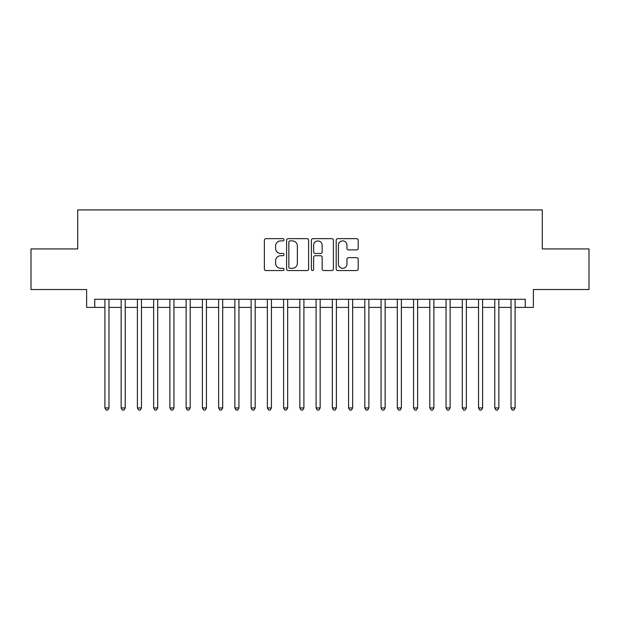 <?xml version="1.0" encoding="UTF-8"?>
<svg xmlns="http://www.w3.org/2000/svg" width="620" height="620" viewBox="0 0 620 620"><rect width="100%" height="100%" fill="white"/><g stroke="black" fill="none" stroke-linecap="round" stroke-linejoin="round"><path stroke-width="0.93" d="M284.007 239.777A1.116 1.116 0 0 0 282.89 238.661L265.949 238.661A1.597 1.597 0 0 0 264.36 240.258L264.36 268.956A1.597 1.597 0 0 0 265.949 270.553L282.89 270.553A1.116 1.116 0 0 0 284.007 269.437A1.116 1.116 0 0 0 282.89 268.321L280.697 268.321A5.099 5.099 0 0 1 275.598 263.213L275.598 260.826A5.099 5.099 0 0 1 280.697 255.719L282.89 255.719A1.116 1.116 0 0 0 284.007 254.603A1.116 1.116 0 0 0 282.89 253.487L280.697 253.487A5.099 5.099 0 0 1 275.598 248.388L275.598 245.993A5.099 5.099 0 0 1 280.697 240.893L282.89 240.893A1.116 1.116 0 0 0 284.007 239.777M356.601 249.899A1.597 1.597 0 0 0 358.197 248.31L358.197 240.258A1.597 1.597 0 0 0 356.601 238.661L337.784 238.661A1.597 1.597 0 0 0 336.187 240.258L336.187 268.956A1.597 1.597 0 0 0 337.784 270.553L356.601 270.553A1.597 1.597 0 0 0 358.197 268.956L358.197 259.23A1.597 1.597 0 0 0 356.601 257.633L348.548 257.633A1.597 1.597 0 0 0 346.952 259.23L346.952 264.05A4.263 4.263 0 0 1 342.69 268.321A4.263 4.263 0 0 1 338.419 264.05L338.419 245.156A4.263 4.263 0 0 1 342.69 240.893A4.263 4.263 0 0 1 346.952 245.156L346.952 248.31A1.597 1.597 0 0 0 348.548 249.899L356.601 249.899M94.759 307.404L94.759 299.282L525.241 299.282L525.241 307.404L533.363 307.404L533.363 289.532L589 289.532L589 248.922L542.298 248.922L542.298 209.932L77.702 209.932L77.702 248.922L31 248.922L31 289.532L86.637 289.532L86.637 307.404L104.912 307.404M308.605 240.258A1.597 1.597 0 0 0 307.009 238.661L288.192 238.661A1.597 1.597 0 0 0 286.603 240.258L286.603 268.956A1.597 1.597 0 0 0 288.192 270.553L307.009 270.553A1.597 1.597 0 0 0 308.605 268.956L308.605 240.258M312.992 238.661L331.808 238.661A1.597 1.597 0 0 1 333.397 240.258L333.397 268.956A1.597 1.597 0 0 1 331.808 270.553L323.756 270.553A1.597 1.597 0 0 1 322.16 268.956L322.16 257.315A1.597 1.597 0 0 0 320.563 255.719L315.224 255.719A1.597 1.597 0 0 0 313.627 257.315L313.627 269.437A1.116 1.116 0 0 1 312.511 270.553A1.116 1.116 0 0 1 311.395 269.437L311.395 240.258A1.597 1.597 0 0 1 312.992 238.661M108.973 307.404L121.156 307.404M125.217 307.404L137.4 307.404M141.461 307.404L153.644 307.404M157.705 307.404L169.888 307.404M173.949 307.404L186.132 307.404M190.193 307.404L202.383 307.404M206.445 307.404L218.628 307.404M222.688 307.404L234.871 307.404M238.933 307.404L251.115 307.404M255.177 307.404L267.36 307.404M271.421 307.404L283.603 307.404M287.665 307.404L299.847 307.404M303.909 307.404L316.091 307.404M320.153 307.404L332.336 307.404M336.397 307.404L348.579 307.404M352.64 307.404L364.824 307.404M368.885 307.404L381.067 307.404M385.129 307.404L397.311 307.404M401.373 307.404L413.555 307.404M417.617 307.404L429.807 307.404M433.868 307.404L446.051 307.404M450.112 307.404L462.295 307.404M466.356 307.404L478.539 307.404M482.6 307.404L494.783 307.404M498.844 307.404L511.027 307.404M515.088 307.404L525.241 307.404M289.951 240.893A1.116 1.116 0 0 0 288.835 242.009L288.835 267.204A1.116 1.116 0 0 0 289.951 268.321L292.26 268.321A5.099 5.099 0 0 0 297.36 263.213L297.36 245.993A5.099 5.099 0 0 0 292.26 240.893L289.951 240.893M322.16 245.241A4.263 4.263 0 0 0 317.889 240.971A4.263 4.263 0 0 0 313.627 245.241L313.627 251.898A1.597 1.597 0 0 0 315.224 253.487L320.563 253.487A1.597 1.597 0 0 0 322.16 251.898L322.16 245.241M108.973 299.282L108.973 407.952L104.912 407.952L104.912 299.282M108.973 407.952L107.756 410.068L106.129 410.068L104.912 407.952M125.217 299.282L125.217 407.952L121.156 407.952L121.156 299.282M125.217 407.952L124 410.068L122.373 410.068L121.156 407.952M141.461 299.282L141.461 407.952L137.4 407.952L137.4 299.282M141.461 407.952L140.244 410.068L138.617 410.068L137.4 407.952M157.705 299.282L157.705 407.952L153.644 407.952L153.644 299.282M157.705 407.952L156.488 410.068L154.868 410.068L153.644 407.952M173.949 299.282L173.949 407.952L169.888 407.952L169.888 299.282M173.949 407.952L172.732 410.068L171.112 410.068L169.888 407.952M190.193 299.282L190.193 407.952L186.132 407.952L186.132 299.282M190.193 407.952L188.976 410.068L187.356 410.068L186.132 407.952M206.445 299.282L206.445 407.952L202.383 407.952L202.383 299.282M206.445 407.952L205.22 410.068L203.6 410.068L202.383 407.952M222.688 299.282L222.688 407.952L218.628 407.952L218.628 299.282M222.688 407.952L221.464 410.068L219.844 410.068L218.628 407.952M238.933 299.282L238.933 407.952L234.871 407.952L234.871 299.282M238.933 407.952L237.708 410.068L236.088 410.068L234.871 407.952M255.177 299.282L255.177 407.952L251.115 407.952L251.115 299.282M255.177 407.952L253.96 410.068L252.332 410.068L251.115 407.952M271.421 299.282L271.421 407.952L267.36 407.952L267.36 299.282M271.421 407.952L270.204 410.068L268.576 410.068L267.36 407.952M287.665 299.282L287.665 407.952L283.603 407.952L283.603 299.282M287.665 407.952L286.448 410.068L284.82 410.068L283.603 407.952M303.909 299.282L303.909 407.952L299.847 407.952L299.847 299.282M303.909 407.952L302.692 410.068L301.064 410.068L299.847 407.952M320.153 299.282L320.153 407.952L316.091 407.952L316.091 299.282M320.153 407.952L318.936 410.068L317.308 410.068L316.091 407.952M336.397 299.282L336.397 407.952L332.336 407.952L332.336 299.282M336.397 407.952L335.18 410.068L333.552 410.068L332.336 407.952M352.64 299.282L352.64 407.952L348.579 407.952L348.579 299.282M352.64 407.952L351.424 410.068L349.796 410.068L348.579 407.952M368.885 299.282L368.885 407.952L364.824 407.952L364.824 299.282M368.885 407.952L367.668 410.068L366.04 410.068L364.824 407.952M385.129 299.282L385.129 407.952L381.067 407.952L381.067 299.282M385.129 407.952L383.912 410.068L382.292 410.068L381.067 407.952M401.373 299.282L401.373 407.952L397.311 407.952L397.311 299.282M401.373 407.952L400.156 410.068L398.536 410.068L397.311 407.952M417.617 299.282L417.617 407.952L413.555 407.952L413.555 299.282M417.617 407.952L416.4 410.068L414.78 410.068L413.555 407.952M433.868 299.282L433.868 407.952L429.807 407.952L429.807 299.282M433.868 407.952L432.644 410.068L431.024 410.068L429.807 407.952M450.112 299.282L450.112 407.952L446.051 407.952L446.051 299.282M450.112 407.952L448.888 410.068L447.268 410.068L446.051 407.952M466.356 299.282L466.356 407.952L462.295 407.952L462.295 299.282M466.356 407.952L465.132 410.068L463.512 410.068L462.295 407.952M482.6 299.282L482.6 407.952L478.539 407.952L478.539 299.282M482.6 407.952L481.384 410.068L479.756 410.068L478.539 407.952M498.844 299.282L498.844 407.952L494.783 407.952L494.783 299.282M498.844 407.952L497.628 410.068L496 410.068L494.783 407.952M515.088 299.282L515.088 407.952L511.027 407.952L511.027 299.282M515.088 407.952L513.871 410.068L512.244 410.068L511.027 407.952"/></g></svg>
